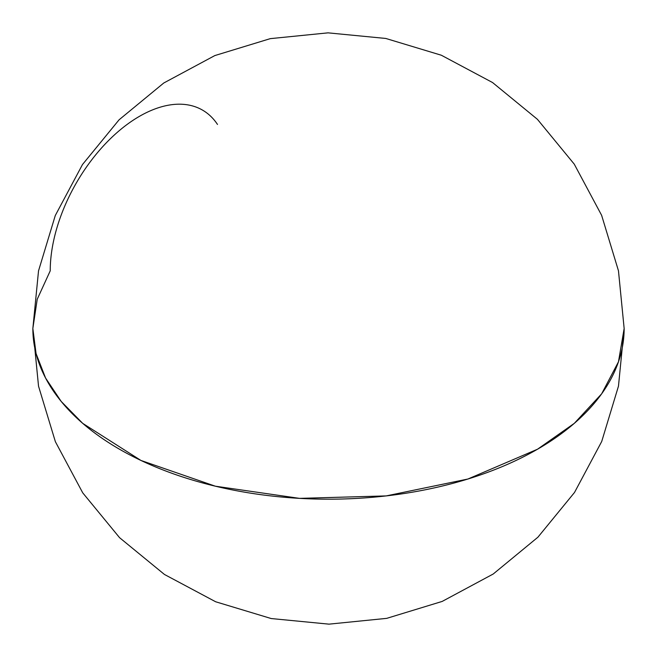 <?xml version="1.0" encoding="UTF-8"?>
<svg xmlns="http://www.w3.org/2000/svg" width="657" height="657" viewBox="0 0 657 657"><rect width="100%" height="100%" fill="white"/><g stroke="black" fill="none" stroke-linecap="round" stroke-linejoin="round"><path stroke-width="0.99" d="M537.557 449.199A295.65 170.689 0 0 0 624.15 328.5L618.467 361.802L601.648 393.822L574.325 423.33L537.557 449.199L467.866 479.035L386.176 495.912L299.518 498.367L215.356 486.196L140.943 460.45L82.675 423.33L61.232 401.476L45.579 378.046L36.053 353.548L32.85 328.5A295.65 170.689 0 0 0 215.356 486.196A295.65 170.689 0 0 0 537.557 449.199L537.557 449.199M217.492 124.444A126.144 72.828 120 0 0 139.432 116.346A126.144 72.828 120 0 0 50.228 270.84L37.227 299.239L32.85 328.5L38.533 386.193L55.377 441.693L82.741 492.857L119.582 537.689L164.464 574.473L215.668 601.771L271.226 618.549L328.976 624.15L386.702 618.36L442.169 601.426L493.226 574.004L537.911 537.204L574.514 492.463L601.713 441.488L618.475 386.135L624.15 328.5L618.467 270.807L601.623 215.307L574.259 164.143L537.418 119.311L492.536 82.527L441.332 55.229L385.774 38.451L328.024 32.85L270.298 38.64L214.831 55.574L163.774 82.996L119.089 119.796L82.486 164.537L55.287 215.512L38.525 270.865L32.85 328.5"/></g></svg>
